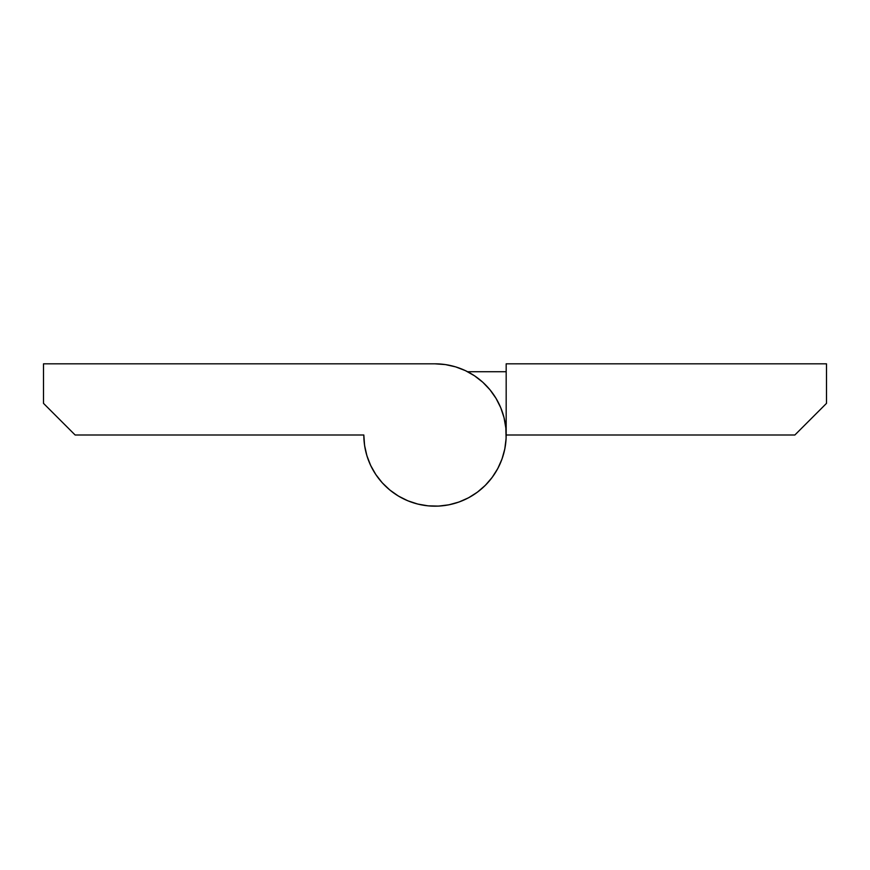<?xml version="1.0" encoding="UTF-8"?>
<svg xmlns="http://www.w3.org/2000/svg" width="870" height="870" viewBox="0 0 870 870"><rect width="100%" height="100%" fill="white"/><g stroke="black" fill="none" stroke-linecap="round" stroke-linejoin="round"><path stroke-width="1.3" d="M435 363.823A71.177 71.177 0 0 1 506.177 435A71.177 71.177 0 0 1 435 506.177A71.177 71.177 0 0 1 363.823 435L364.584 445.44L366.879 455.662L370.653 465.439L375.818 474.541L382.256 482.806L389.847 490.027L398.406 496.052L407.758 500.761L417.709 504.045L428.018 505.84L438.491 506.101L448.887 504.817L458.979 502.023L468.56 497.781L477.402 492.17L485.329 485.329L492.17 477.402L497.781 468.549L502.023 458.979L504.817 448.887L506.101 438.491L505.84 428.018L504.045 417.709L500.761 407.758L496.052 398.406L490.027 389.847L482.806 382.256L474.541 375.818L465.439 370.653L455.662 366.879L445.44 364.584L435 363.823L43.5 363.823L43.5 403.365L75.135 435L363.823 435L75.135 435L43.5 403.365L43.5 363.823L435 363.823M826.5 363.823L506.177 363.823L826.5 363.823L826.5 403.365L826.5 363.823M794.865 435L826.5 403.365L794.865 435L506.177 435L794.865 435M506.155 436.751L505.84 441.971M505.133 447.169L504.045 452.291M502.588 457.326L500.761 462.242M498.575 467.005L496.052 471.594M493.192 475.988L490.027 480.153M486.547 484.079L482.806 487.744M478.794 491.115L474.552 494.182M470.083 496.933L465.439 499.347M460.621 501.414L455.662 503.121M450.595 504.448L445.451 505.416M440.231 505.992L435 506.177M429.758 505.992L424.56 505.416M419.405 504.448L414.337 503.121M409.378 501.414L404.572 499.347M399.917 496.933L395.458 494.182M391.206 491.115L387.193 487.744M383.442 484.079L379.972 480.153M376.797 475.988L373.948 471.594M371.414 467.005L369.239 462.242M367.412 457.326L365.955 452.302M364.867 447.169L364.16 441.982M363.845 436.74L363.823 435M506.177 435L506.177 363.823L506.177 435M467.614 371.729L506.177 371.729L467.614 371.729"/></g></svg>
